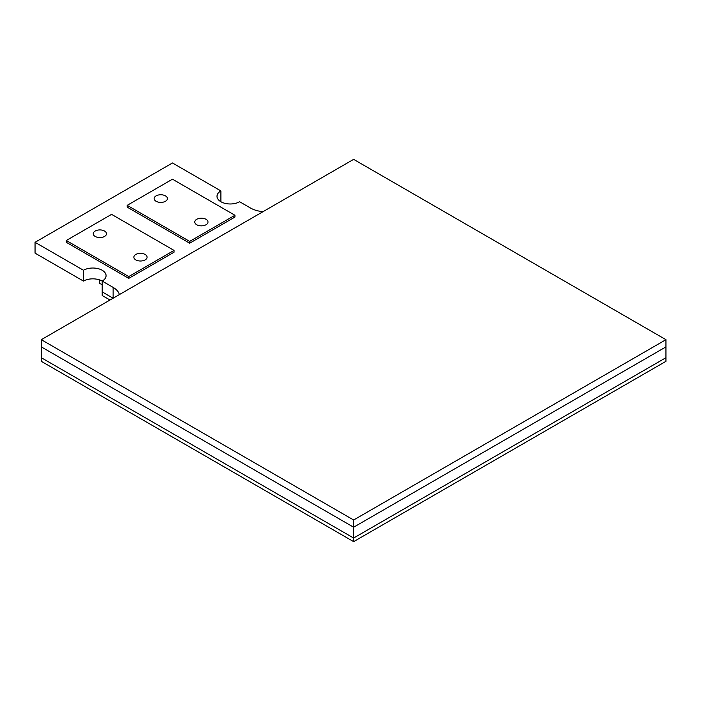 <?xml version="1.0" encoding="UTF-8"?>
<svg xmlns="http://www.w3.org/2000/svg" width="701" height="701" viewBox="0 0 701 701"><rect width="100%" height="100%" fill="white"/><g stroke="black" fill="none" stroke-linecap="round" stroke-linejoin="round"><path stroke-width="1.05" d="M41.298 339.678L353.628 520.002L665.95 339.678L353.628 159.364L41.298 339.678L41.298 346.89L353.628 527.213L665.95 346.89L665.95 357.712L353.628 538.035L41.298 357.712L41.298 361.322L353.628 541.636L353.628 538.035L41.298 357.712L41.298 346.89L353.628 527.213L353.628 538.035L665.95 357.712L665.95 361.322L353.628 541.636M665.95 339.678L665.95 346.89L353.628 527.213L353.628 520.002M102.197 284.685A13.249 7.65 0 0 0 99.358 283.441L99.358 279.83A13.249 7.65 0 0 1 102.197 281.083L102.197 291.896L113.133 298.214L102.197 291.896L102.197 295.507L110.004 300.01M156.086 201.283A6.624 3.829 180 0 1 154.141 198.576A6.624 3.829 180 0 1 158.233 195.044A6.624 3.829 180 0 1 165.454 195.877A6.624 3.829 180 0 1 167.399 198.576A6.624 3.829 180 0 1 163.307 202.116A6.624 3.829 180 0 1 156.086 201.283M135.784 259.887A6.624 3.829 180 0 1 133.847 257.179A6.624 3.829 180 0 1 137.931 253.648A6.624 3.829 180 0 1 145.151 254.481A6.624 3.829 180 0 1 147.096 257.179A6.624 3.829 180 0 1 143.004 260.719A6.624 3.829 180 0 1 135.784 259.887M95.178 236.447A6.624 3.829 180 0 1 93.242 233.74A6.624 3.829 180 0 1 97.334 230.208A6.624 3.829 180 0 1 104.554 231.032A6.624 3.829 180 0 1 106.491 233.74A6.624 3.829 180 0 1 102.399 237.271A6.624 3.829 180 0 1 95.178 236.447M196.692 224.723A6.624 3.829 180 0 1 194.747 222.015A6.624 3.829 180 0 1 198.839 218.484A6.624 3.829 180 0 1 206.059 219.317A6.624 3.829 180 0 1 207.995 222.015A6.624 3.829 180 0 1 203.912 225.556A6.624 3.829 180 0 1 196.692 224.723M119.38 294.604A22.081 12.749 0 0 0 113.133 287.392L102.197 281.083A13.249 7.65 0 0 0 106.079 275.668A13.249 7.65 0 0 0 102.197 270.262A13.249 7.65 0 0 0 83.463 270.262L83.463 281.083L35.05 253.131L35.05 242.309L172.472 162.974L220.885 190.917A13.249 7.65 0 0 0 217.003 196.333A13.249 7.65 0 0 0 225.179 203.395A13.249 7.65 0 0 0 239.619 201.739L250.555 208.048A22.081 12.749 0 0 0 263.05 211.658M102.197 281.083A13.249 7.65 0 0 0 83.463 281.083M220.885 190.917L220.885 201.739M83.463 270.262L35.05 242.309M174.05 252.22L128.747 278.376L66.28 242.309L66.28 240.504L111.582 214.357L174.05 250.415L174.05 252.22M234.94 217.065L189.664 243.203L127.196 207.145L127.196 205.34L172.472 179.202L234.94 215.26L234.94 217.065M234.94 215.26L189.664 241.407L189.664 243.203M189.664 241.407L127.196 205.34M174.05 250.415L128.747 276.571L128.747 278.376M128.747 276.571L66.28 240.504M113.133 287.392L113.133 298.214"/></g></svg>
